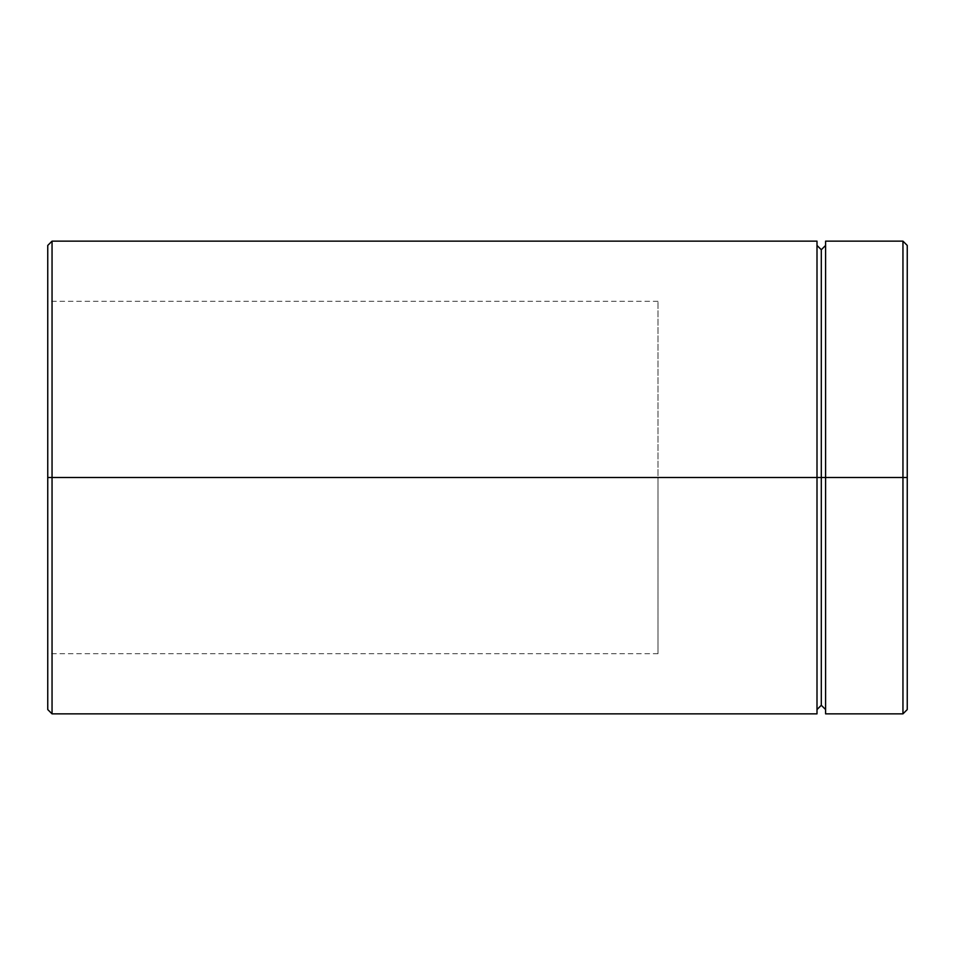 <?xml version="1.0" encoding="UTF-8"?>
<svg xmlns="http://www.w3.org/2000/svg" width="955" height="955" viewBox="0 0 955 955"><rect width="100%" height="100%" fill="white"/><g stroke="black" fill="none" stroke-linecap="round" stroke-linejoin="round"><path stroke-width="0.72" stroke-dasharray="4.78 3.58" d="M821.3 477.5L825.598 477.5L825.598 245.435L825.598 477.5L825.598 245.435L825.598 477.5L907.25 477.5L907.25 709.565L907.25 245.435L907.25 477.5L902.952 477.5L902.952 713.863L902.952 477.5L825.598 477.5L825.598 241.138L825.598 713.863L825.598 245.435L825.598 709.565L825.598 477.5L825.598 709.565L825.598 477.5L825.598 709.565L825.598 477.5L821.3 477.5L821.3 249.733L821.3 705.268L821.3 477.5L817.003 477.5L817.003 245.435L817.003 477.5L817.003 245.435L817.003 477.5L821.3 477.5L821.3 705.268L821.3 477.5M52.048 477.5L52.048 713.863L52.048 477.5L817.003 477.5L817.003 713.863L817.003 241.138L817.003 709.565L817.003 477.5L52.048 477.5L52.048 241.138L52.048 477.5L47.75 477.5L52.048 477.5M47.75 709.565L47.75 477.5L657.995 477.5L657.995 301.303L657.995 477.5L47.75 477.5L47.75 301.303L47.75 709.565M47.75 245.435L47.75 653.698L47.75 301.303L47.75 477.5L657.995 477.5L47.75 477.5L47.75 653.698L47.75 245.435M902.952 241.138L902.952 477.5L902.952 241.138M657.995 477.5L657.995 653.698L657.995 477.5M817.003 477.5L817.003 709.565L817.003 477.5M657.995 301.303L47.75 301.303M657.995 653.698L47.75 653.698"/><path stroke-width="1.43" d="M825.598 477.5L821.3 477.5L821.3 249.733L821.3 477.5L47.75 477.5L47.75 709.565L47.75 245.435L47.75 477.5L52.048 477.5L52.048 713.863L52.048 477.5L817.003 477.5L817.003 713.863L817.003 241.138L817.003 477.5L821.3 477.5L821.3 249.733L821.3 705.268L821.3 477.5L821.3 705.268L821.3 477.5L825.598 477.5L825.598 713.863L825.598 477.5L902.952 477.5L902.952 713.863L902.952 477.5L825.598 477.5L825.598 241.138L825.598 477.5M907.25 477.5L902.952 477.5L902.952 241.138L902.952 477.5L907.25 477.5L907.25 709.565L907.25 245.435L907.25 477.5M817.003 241.138L52.048 241.138L52.048 477.5L52.048 241.138L47.75 245.435M817.003 245.435L821.3 249.733L825.598 245.435M817.003 713.863L52.048 713.863L47.75 709.565M825.598 713.863L902.952 713.863L907.25 709.565M907.25 245.435L902.952 241.138L825.598 241.138M825.598 709.565L821.3 705.268L817.003 709.565"/></g></svg>
